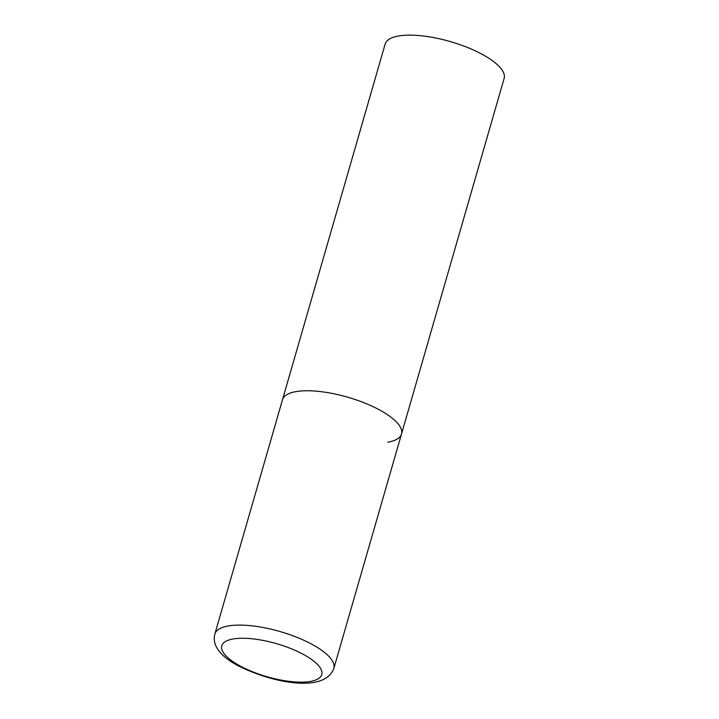 <?xml version="1.0" encoding="UTF-8"?>
<svg xmlns="http://www.w3.org/2000/svg" width="719" height="719" viewBox="0 0 719 719"><rect width="100%" height="100%" fill="white"/><g stroke="black" fill="none" stroke-linecap="round" stroke-linejoin="round"><path stroke-width="1.08" d="M401.499 434.051L504.136 78.425A61.924 20.483 16.1 0 0 467.736 47.571A61.924 20.483 16.1 0 0 398.865 35.95A61.924 20.483 16.1 0 0 385.141 44.084L214.864 634.032A61.924 20.483 -163.9 0 1 251.713 625.809A61.924 20.483 -163.9 0 1 312.792 644.754A61.924 20.483 -163.9 0 1 333.859 668.382L401.499 434.051A61.924 20.483 -163.9 0 0 380.432 410.414A61.924 20.483 -163.9 0 0 319.353 391.469A61.924 20.483 -163.9 0 0 282.495 399.701A61.924 20.483 16.1 0 1 296.219 391.567A61.924 20.483 16.1 0 1 365.099 403.188A61.924 20.483 16.1 0 1 401.499 434.051A61.924 20.483 16.1 0 1 387.766 442.176M239.481 665.623A52.02 17.202 -163.9 0 0 310.213 681.45A52.02 17.202 -163.9 0 0 304.047 654.766A52.02 17.202 -163.9 0 0 233.316 638.939A52.02 17.202 -163.9 0 0 239.481 665.623M333.859 668.382C324.368 693.907 270.443 682.358 237.279 665.309C219.52 655.557 212.051 645.132 214.864 634.032"/></g></svg>
